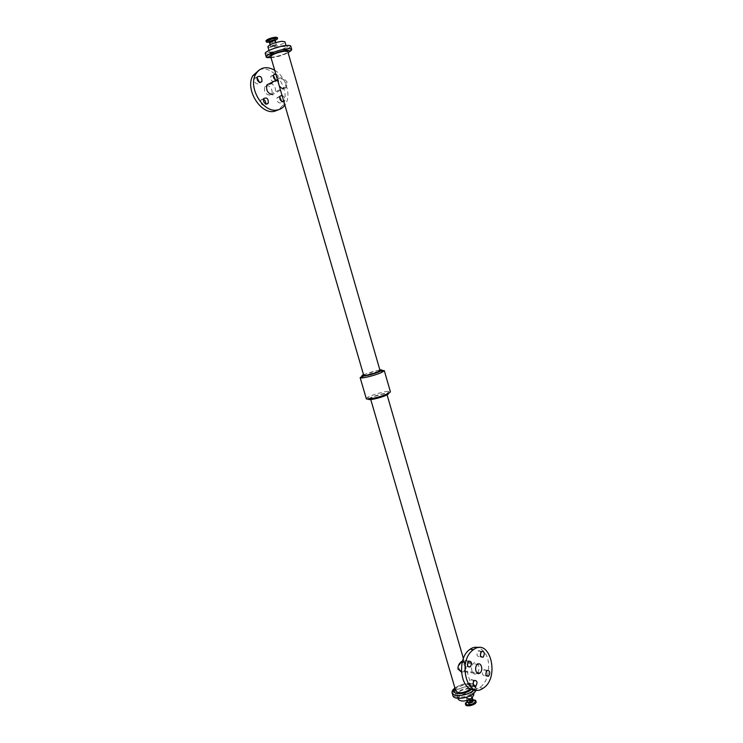 <?xml version="1.0" encoding="UTF-8"?>
<svg xmlns="http://www.w3.org/2000/svg" width="743" height="743" viewBox="0 0 743 743"><rect width="100%" height="100%" fill="white"/><g stroke="black" fill="none" stroke-linecap="round" stroke-linejoin="round"><path stroke-width="0.56" stroke-dasharray="3.71 2.79" d="M279.721 96.971L277.093 97.63C276.452 100.649 277.501 102.46 280.241 103.054L281.792 101.41M282.034 95.355C284.346 96.516 285.145 98.317 284.42 100.769L283.807 101.429M257.041 77.653L254.422 78.424C253.818 81.461 254.914 83.29 257.71 83.903L259.335 82.213M273.443 75.637L270.824 76.315C270.22 79.315 271.279 81.136 274.018 81.767L275.607 80.049M275.792 73.966C278.105 75.145 278.913 76.947 278.216 79.39L276.117 80.253M263.449 99.274L260.821 100.017C260.189 103.082 261.267 104.902 264.062 105.487L265.65 103.871M480.805 652.308C480.201 650.775 479.319 650.32 478.167 650.952C476.198 654.611 476.709 656.533 479.681 656.728L480.489 655.79M473.486 681.285C472.901 679.724 472.019 679.26 470.839 679.873C468.768 683.551 469.242 685.52 472.26 685.78L473.068 684.879M467.904 661.957C467.273 660.453 466.381 660.025 465.211 660.666C463.186 664.391 463.706 666.341 466.753 666.517L467.523 665.663M486.284 671.393C485.718 669.824 484.845 669.332 483.684 669.935C481.668 673.539 482.133 675.489 485.077 675.768L485.931 674.774M273.108 38.367L269.272 39.871L273.108 38.367M275.031 44.979L271.195 46.465L275.031 44.979M265.92 40.837C266.105 42.425 278.021 38.97 277.325 37.531M275.384 44.784C272.774 45.249 271.195 45.862 270.647 46.623C272.792 46.809 274.724 46.252 276.442 44.942L275.384 44.784M267.861 46.707C268.121 49.019 285.916 43.856 284.894 41.747M469.149 702.776L468.657 703.686C470.458 704.513 471.898 704.095 472.985 702.441C472.176 701.661 470.904 701.782 469.149 702.776M467.523 697.213C469.288 696.21 470.57 696.098 471.368 696.86C470.273 698.504 468.833 698.922 467.031 698.114L467.523 697.213M466.715 702.423L465.564 704.596M476.077 701.55L473.254 700.287M472.938 700.287L466.762 702.376M467.133 697.148L466.52 698.262C468.749 699.256 470.533 698.736 471.879 696.711C470.886 695.773 469.307 695.912 467.133 697.148M458.208 699.265C456.574 694.956 472.91 690.201 473.839 694.724M283.046 88.519C279.758 87.126 278.263 84.303 278.56 80.04C280.743 77.774 283.287 78.665 286.185 82.714L285.368 86.95L283.046 88.519M269.533 95.141C265.4 94.24 263.793 91.528 264.722 86.987C267.025 82.389 274.139 89.522 271.501 93.748L269.533 95.141M270.303 83.179C274.715 85.055 276.303 88.324 275.059 93.005L272.7 94.667M287.365 82.389C283.668 77.671 280.557 76.631 278.04 79.287C277.882 84.275 279.637 87.674 283.324 89.485L286.185 87.553L287.365 82.389M259.456 69.805C273.916 63.777 291.795 91.677 282.693 105.413L278.764 109.658M274.696 70.204C285.628 76.445 291.46 94.695 285.609 104.048L284.894 105.153M363.708 375.336C362.965 374.175 380.063 369.206 380.063 370.59M270.703 56.524C270.944 58.743 288.748 53.57 287.755 51.573M461.784 662.375C459.778 663.908 458.877 665.988 459.081 668.626C460.279 671.022 461.942 671.783 464.069 670.92C466.966 668.468 464.375 659.366 461.895 662.292L461.784 662.375M477.359 672.768C481 668.932 477.86 660.016 473.923 663.044L473.793 663.137C469.39 666.165 472.214 676.743 476.551 673.492L477.108 673.028M462.564 660.964C464.31 659.45 467.347 668.849 464.468 671.644L461.403 672.081M474.48 689.458L479.699 687.674C483.126 685.334 485.681 681.6 487.371 676.483M487.482 676.102C490.501 661.892 487.603 652.4 478.798 647.627M455.775 690.981C454.159 686.746 470.551 681.981 471.452 686.43L470.616 688.761M384.493 395.601C377.509 398.239 372.856 399.279 370.525 398.731C369.726 397.329 386.769 392.378 386.834 393.994L384.493 395.601M274.13 48.379C270.842 49.67 269.217 50.71 269.254 51.481C269.505 53.747 287.281 48.583 286.278 46.54L280.501 46.53M284.411 45.453C274.158 46.484 260.895 53.691 271.232 52.539C281.216 51.527 294.572 44.431 284.411 45.453M286.194 45.527C273.573 46.8 257.301 55.651 270.015 54.211C282.229 52.957 298.64 44.283 286.194 45.527M265.26 53.589L268.92 54.313M274.39 53.487L283.018 50.979M288.08 48.75L290.782 46.168M269.755 57.564C276.535 56.821 282.99 54.945 289.111 51.936M269.709 57.555C276.526 56.821 282.999 54.936 289.148 51.908M271.037 57.648C277.046 57.127 282.73 55.474 288.08 52.697M363.503 374.648L379.868 369.893M362.315 376.088L381.633 370.469M366.299 398.685L367.283 397.589C370.776 395.192 384.735 391.143 388.97 391.292L390.381 391.691M368.751 399.037L369.522 398.35C372.401 396.363 383.992 393.001 387.484 393.131L388.505 393.298M455.097 688.668C458.607 684.368 470.886 682.065 472.845 685.352L471.768 689.151M454.911 688.018C460.948 684.108 466.948 682.733 472.901 683.904C466.938 682.724 460.939 684.099 454.911 687.999M475.576 686.086L473.43 684.071L475.585 686.281M475.604 686.365L474.387 689.458L475.631 686.346M452.924 695.652C450.499 689.244 474.981 682.139 476.365 688.835L476.421 689.931M473.709 693.628C468.22 698.244 455.561 699.962 453.36 696.432C448.029 689.792 477.359 681.275 476.421 689.736L473.709 693.628M472.232 694.111C465.387 698.179 459.871 698.94 455.673 696.395C451.289 690.981 475.241 684.024 474.443 690.944L472.232 694.111M470.904 693.897C464.533 697.501 459.908 697.946 457.029 695.234C455.403 690.962 471.759 686.207 472.669 690.693L470.904 693.897M266.152 41.627C268.084 42.351 271.455 41.654 276.275 39.565L277.557 38.32M268.882 42.11L275.514 40.187M269.635 42.249L274.947 40.707M269.458 42.555C270.443 42.918 272.161 42.565 274.613 41.506L275.263 40.874M475.26 700.129C472.65 699.163 469.752 699.692 466.567 701.708L465.489 702.952M472.678 699.479L467.328 701.02M472.836 700.027L467.486 701.568M472.873 700.147C471.879 699.2 470.3 699.339 468.127 700.575L467.523 701.698M279.99 96.228L277.093 97.63M284.42 100.769L283.715 101.113M282.535 101.67L281.513 102.153M257.292 76.928L254.422 78.424M260.05 82.436L259.075 82.937M273.712 74.839L270.824 76.315M278.216 79.39L275.328 80.848M263.709 98.605L260.821 100.017M266.319 104.085L265.39 104.54M481.603 651.36L478.167 650.952M481.102 656.905L479.681 656.728M474.285 680.384L470.839 679.873M473.644 685.993L472.26 685.78M468.657 661.112L465.211 660.666M468.081 666.694L466.753 666.517M487.12 670.409L483.684 669.935M486.554 675.972L485.077 675.768M269.272 39.871L271.195 46.465M273.972 38.506L275.885 45.1M266.523 41.998C268.594 41.998 268.492 43.029 276.266 39.778L277.436 38.831M269.495 42.407L275.151 40.763M270.09 44.719L270.647 46.623M275.746 42.546L276.442 44.942M472.985 702.441L471.368 696.86M468.657 703.686L467.031 698.114M472.204 697.853L471.879 696.711M467.143 700.38L466.52 698.262M278.56 80.04L264.722 86.987M285.368 86.95L271.501 93.748M278.04 79.287L277.436 79.594M286.185 87.553L275.059 93.005M285.609 104.048L282.693 105.413M464.069 670.92L476.737 672.684M461.895 662.292L477.591 664.353M464.273 671.774L476.551 673.492M462.406 661.539L467.746 662.236M467.988 662.273L473.923 663.044M479.699 687.674L483.154 688.204M370.525 398.731L370.766 399.558M463.381 658.53L471.452 686.43M268.966 50.487L269.254 51.481M285.99 45.537L286.278 46.54M387.484 393.131L388.97 391.292M369.522 398.35L367.283 397.589M472.845 685.352L475.167 685.343M475.65 686.346L476.365 688.835M474.443 690.944L476.421 689.736M455.673 696.395L453.36 696.432M457.029 695.234L457.929 698.309M472.669 690.693L473.56 693.767"/><path stroke-width="1.11" d="M281.792 101.41L279.721 96.971M283.807 101.429L283.148 101.68C280.399 101.076 279.349 99.256 279.99 96.228L282.034 95.355M259.335 82.213L257.041 77.653M260.589 82.436C257.793 81.814 256.697 79.984 257.292 76.928C260.477 75.433 262.038 76.938 261.954 81.461L260.589 82.436M275.607 80.049L273.443 75.637M276.117 80.253C273.833 79.064 273.034 77.263 273.712 74.839L275.792 73.966M265.65 103.871C265.892 101.865 265.158 100.342 263.449 99.274M266.951 104.094C264.155 103.509 263.078 101.68 263.709 98.605C266.904 97.129 268.427 98.643 268.288 103.147L266.951 104.094M480.489 655.79L480.805 652.308M483.182 657.109L483.117 657.156C480.145 656.961 479.634 655.029 481.603 651.36C484.557 651.5 485.086 653.413 483.182 657.109M473.068 684.879L473.486 681.285M475.836 686.207L475.706 686.3C472.687 686.04 472.214 684.071 474.285 680.384C477.257 680.542 477.768 682.483 475.836 686.207M467.523 665.663L467.904 661.957M470.273 666.926L470.198 666.982C467.143 666.805 466.632 664.846 468.657 661.112C471.684 661.224 472.223 663.165 470.273 666.926M485.931 674.774L486.284 671.393M488.643 676.158L488.522 676.251C485.578 675.972 485.114 674.022 487.12 670.409C490.018 670.585 490.529 672.499 488.643 676.158M277.436 38.831L277.325 37.531L275.235 37.187C270.09 38.079 266.988 39.295 265.92 40.837L266.523 41.998M285.99 45.537L284.894 41.747L281.82 41.283C274.121 42.639 269.468 44.441 267.861 46.707L268.966 50.487M465.489 702.952L465.564 704.596C466.177 707.67 477.21 704.485 476.077 701.55L475.26 700.129M473.56 693.767L473.839 694.724L472.074 697.956C465.712 701.568 461.087 702.005 458.208 699.265L457.929 698.309M272.7 94.667C267.749 93.59 265.827 90.321 266.932 84.878L270.303 83.179M278.764 109.658L274.288 111.376C260.449 114.608 244.772 88.937 252.852 75.675L259.456 69.805M284.894 105.153C282.934 107.865 280.371 109.481 277.195 110.01C263.338 113.242 247.642 87.47 255.722 74.179C260.208 67.167 266.533 65.839 274.696 70.204M377.676 372.067C370.646 374.621 365.993 375.707 363.708 375.336L270.703 56.524C272.337 54.341 277.009 52.558 284.699 51.165L287.755 51.573L380.063 370.59L377.676 372.067M477.48 664.437C473.802 666.973 476.17 675.833 479.783 673.102C483.619 670.743 481.306 661.539 477.591 664.353L477.48 664.437M461.403 672.081L457.985 668.988C457.864 665.858 459.053 663.378 461.542 661.539L462.564 660.964M473.272 649.828C457.029 660.713 467.236 699.98 483.154 688.204C500.253 677.904 490.064 636.927 473.477 649.679L473.272 649.828M478.798 647.627C475.845 646.726 472.929 647.274 470.05 649.271L469.836 649.428C456.481 658.094 460.298 691.204 474.48 689.458M470.616 688.761L469.678 689.625C463.279 693.219 458.645 693.674 455.775 690.981L370.766 399.558M280.501 46.53L274.13 48.379M289.111 51.936L291.73 49.437L290.782 46.168C290.513 45.472 288.99 45.258 286.222 45.518C278.254 46.187 264.118 51.657 265.26 53.589L266.217 56.858L269.755 57.564M268.92 54.313L274.39 53.487M283.018 50.979L288.08 48.75M291.73 49.437C291.46 48.759 289.946 48.546 287.169 48.815C279.219 49.512 265.075 54.954 266.217 56.858M289.148 51.908C293.067 49.502 292.398 48.481 287.151 48.834C275.579 49.874 258.657 58.437 269.709 57.555M288.08 52.697C290.634 50.951 289.891 50.236 285.879 50.533C276.953 51.341 263.273 57.954 271.037 57.648M379.868 369.893C382.171 369.67 382.487 370.033 380.834 370.998L378.967 371.871C373.097 374.119 367.869 375.531 363.281 376.097C361.358 376.172 361.432 375.689 363.503 374.648M381.633 370.469L384.307 370.655L380.806 372.847C373.701 375.577 367.376 377.277 361.822 377.955L360.16 377.676L362.315 376.088M384.307 370.655L390.381 391.691C390.465 392.193 389.323 392.982 386.936 394.05C380.147 397.152 366.215 400.263 366.299 398.685L360.16 377.676M388.505 393.298C389.016 393.679 388.115 394.384 385.793 395.434C379.747 398.202 367.441 400.793 368.751 399.037M471.768 689.151L470.988 689.829C465.675 694.296 453.314 694.974 454.029 690.823L455.097 688.668M452.115 692.894C452.858 697.259 466.91 695.922 472.929 690.851L474.415 689.458L472.91 690.851C466.381 696.358 451.15 697.175 452.06 692.058L454.911 688.018C452.682 689.745 451.753 691.38 452.115 692.894L452.924 695.652C453.676 700.036 467.719 698.717 473.737 693.628L476.421 689.931M472.901 683.904L473.421 684.089L472.901 683.876M277.557 38.32L275.467 37.995C270.322 38.877 267.22 40.094 266.152 41.627M275.514 40.187L276.21 39.834C278.077 38.692 277.817 38.19 275.43 38.311C269.765 38.785 262.53 43.01 268.882 42.11M274.947 40.707C275.867 40.094 275.644 39.825 274.288 39.908C269.913 40.856 268.362 41.645 269.635 42.249M275.151 40.763L274.195 40.716C271.585 41.171 270.006 41.784 269.458 42.555L269.495 42.407M467.328 701.02L465.369 703.918L467.217 705.098C472.223 705.042 475.111 703.63 475.882 700.881L472.678 699.479M467.486 701.568L465.443 703.184L467.263 704.801C472.724 704.578 475.446 703.073 475.436 700.296L472.836 700.027M472.873 700.147C472.474 701.55 471.006 702.265 468.471 702.293L467.254 702.089L468.359 703.064C471.666 702.924 473.31 702.014 473.31 700.343L472.204 697.853M283.715 101.113L282.535 101.67M261.954 81.461L260.05 82.436M268.288 103.147L266.319 104.085M483.117 657.156L481.102 656.905M475.706 686.3L473.644 685.993M470.198 666.982L468.081 666.694M488.522 676.251L486.554 675.972M269.458 42.555L270.09 44.719M275.263 40.874L275.746 42.546M467.523 701.698L467.143 700.38M277.436 79.594L266.932 84.878M255.722 74.179L252.852 75.675M476.737 672.684L479.783 673.102M461.672 661.446L462.406 661.539M470.05 649.271L473.477 649.679M386.862 394.078L463.381 658.53M363.281 376.097L361.822 377.955M380.834 370.998L383.054 371.788M454.029 690.823L452.06 692.058"/></g></svg>
